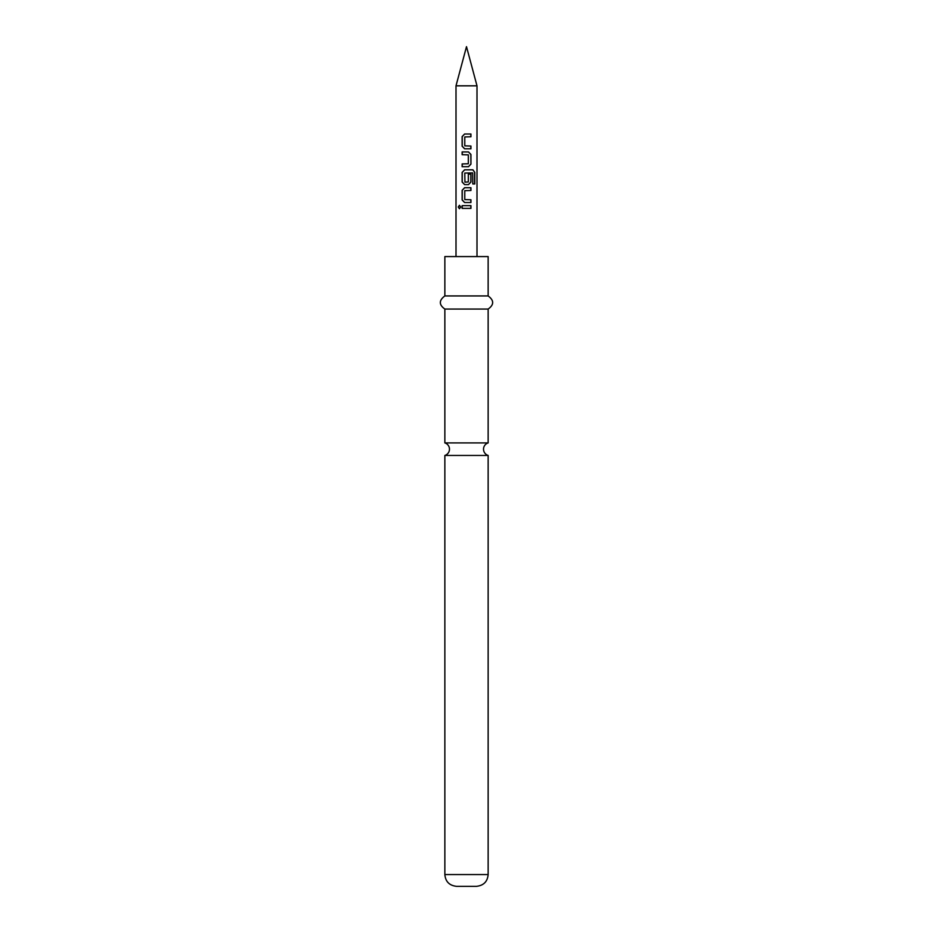 <?xml version="1.0" encoding="UTF-8"?>
<svg xmlns="http://www.w3.org/2000/svg" width="933" height="933" viewBox="0 0 933 933"><rect width="100%" height="100%" fill="white"/><g stroke="black" fill="none" stroke-linecap="round" stroke-linejoin="round"><path stroke-width="0.7" stroke-dasharray="4.67 3.5" d="M459.514 205.318L460.925 207.021L459.514 208.724M444.854 442.918L488.146 442.918M470.943 148.79L464.599 148.79M470.943 136.754L464.821 136.941L464.821 145.851L470.943 146.038M464.599 134.002L470.943 134.002M468.459 166.704L462.127 166.704M462.127 163.94L468.133 163.94M468.098 163.94L468.273 154.855L462.127 154.668M462.127 151.916L468.506 151.916M468.459 184.606L464.599 184.606M474.792 183.964L472.623 183.964L472.483 172.873L464.821 173.06L464.821 181.97L468.273 181.97L468.273 174.133L470.943 174.133M464.599 169.818L472.938 169.818M470.943 202.519L464.599 202.519M470.943 190.484L464.821 190.67L464.821 199.58L470.943 199.767M464.599 187.731L470.943 187.731M470.943 208.397L462.127 208.397M462.127 205.645L470.943 205.645M488.146 256.575L466.5 256.575C451.001 256.575 451.001 256.575 466.5 256.575C481.999 256.575 481.999 256.575 466.5 256.575L444.854 256.575M476.996 85.824L456.004 85.824M488.146 455.444L444.854 455.444M476.343 886.35L456.657 886.35M488.146 295.936L444.854 295.936M488.146 309.056L444.854 309.056M488.146 874.548L444.854 874.548"/><path stroke-width="1.4" d="M458.266 207.021L459.433 205.307L460.774 207.021L459.421 208.724L458.266 207.021M459.514 208.724L458.476 207.021L459.514 205.318M466.5 442.918L444.854 442.918A6.554 6.554 0 0 1 444.854 455.444L488.146 455.444A6.554 6.554 0 0 1 488.146 442.918L466.5 442.918M464.646 148.79L462.243 146.213L462.243 136.58L464.646 134.002M470.827 146.038L470.827 148.79M462.243 166.704L462.243 163.94M462.243 154.668L462.243 151.916M464.646 184.606L462.243 182.04L462.243 172.395L464.646 169.818M470.827 174.133L470.827 182.04L468.459 184.606L464.599 184.606L462.127 182.04L462.127 172.395L464.599 169.818L472.938 169.818L474.792 172.395L474.792 183.964L472.786 183.964L472.634 172.873L464.774 173.06L464.949 182.157L468.319 181.97L468.319 174.133L470.943 174.133L470.943 182.04L468.506 184.606M464.646 202.519L462.243 199.942L462.243 190.297L464.646 187.731M470.827 199.767L470.827 202.519M462.243 208.397L462.243 205.645M456.004 256.575L456.004 85.824L476.996 85.824L476.996 256.575M466.5 134.002L470.943 134.002L470.943 136.754L464.774 136.941L464.774 145.851L470.943 146.038L470.943 148.79L464.599 148.79L462.127 146.213L462.127 136.58L464.599 134.002L466.5 134.002M466.5 151.916L468.506 151.916L470.943 154.481L470.943 164.126L468.506 166.704L462.127 166.704L462.127 163.94L468.319 163.765L468.319 154.855L462.127 154.668L462.127 151.916L466.5 151.916M466.5 187.731L470.943 187.731L470.943 190.484L464.774 190.67L464.774 199.58L470.943 199.767L470.943 202.519L464.599 202.519L462.127 199.942L462.127 190.297L464.599 187.731L466.5 187.731M466.5 205.645L470.943 205.645L470.943 208.397L462.127 208.397L462.127 205.645L466.5 205.645M488.146 874.548L444.854 874.548C445.484 881.65 449.426 885.58 456.657 886.35L476.343 886.35C483.574 885.58 487.516 881.65 488.146 874.548L488.146 455.444M466.5 295.936L488.146 295.936L488.146 256.575L444.854 256.575L444.854 295.936L466.5 295.936M444.854 442.918L444.854 309.056L488.146 309.056C494.152 304.764 494.152 300.391 488.146 295.936M470.827 205.645L470.827 208.397M470.827 187.731L470.827 190.484M472.774 169.818L474.792 172.395M474.582 172.395L474.582 183.964M468.459 151.916L470.827 154.481L470.943 164.126M470.827 164.126L468.459 166.704M470.827 134.002L470.827 136.754M456.004 85.824L466.5 46.65L476.996 85.824M488.146 442.918L488.146 309.056M444.854 309.056C438.848 304.764 438.848 300.391 444.854 295.936M444.854 874.548L444.854 455.444"/></g></svg>
